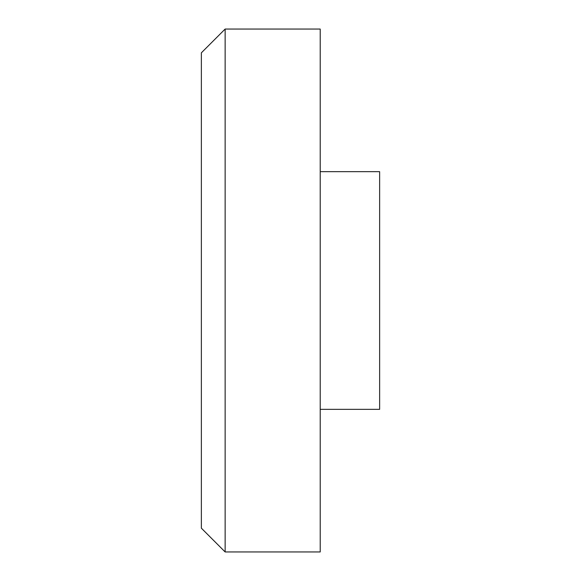 <?xml version="1.0" encoding="UTF-8"?>
<svg xmlns="http://www.w3.org/2000/svg" width="581" height="581" viewBox="0 0 581 581"><rect width="100%" height="100%" fill="white"/><g stroke="black" fill="none" stroke-linecap="round" stroke-linejoin="round"><path stroke-width="0.87" d="M320.211 171.656L379.633 171.656L379.633 409.344L320.211 409.344M320.211 61.056L320.211 551.95L225.137 551.95L225.137 29.05L320.211 29.05L320.211 61.056M225.137 29.05L201.367 52.82L201.367 528.18L225.137 551.95"/></g></svg>
